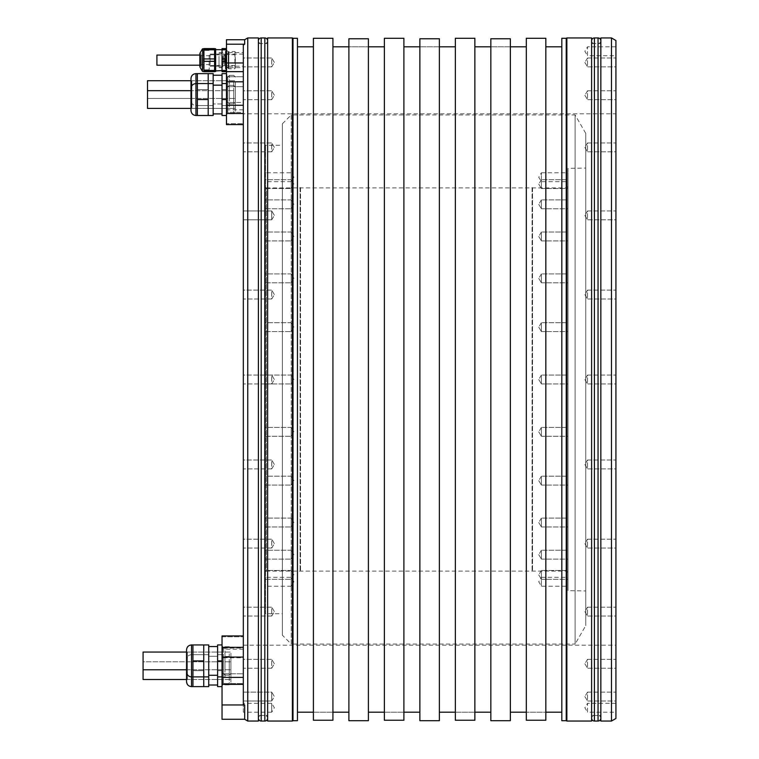 <?xml version="1.0" encoding="UTF-8"?>
<svg xmlns="http://www.w3.org/2000/svg" width="759" height="759" viewBox="0 0 759 759"><rect width="100%" height="100%" fill="white"/><g stroke="black" fill="none" stroke-linecap="round" stroke-linejoin="round"><path stroke-width="0.57" stroke-dasharray="3.79 2.85" d="M274.378 215.376L271.713 210.945L271.713 219.816L243.326 219.816L243.326 210.945L243.326 219.816L243.326 210.945L243.326 219.816L271.713 219.816L274.378 215.376L271.713 210.945L271.713 219.816L271.713 210.945L243.326 210.945L271.713 210.945L271.713 219.816L274.378 215.376M243.326 677.398L243.326 635.947L243.326 684.371L243.326 677.398L222.036 677.398L222.036 719.276M222.036 704.959L244.692 704.959L243.326 704.143L243.326 44.999L243.326 71.659L243.326 44.999L244.683 44.202L244.683 39.724M243.326 71.659L243.326 124.599L243.326 71.659L226.467 71.659L226.467 124.599M243.326 645.197L243.326 113.803L243.326 645.197L615.919 645.197L615.919 113.803L243.326 113.803M243.326 58.007L243.326 66.877L243.326 58.007L243.326 66.877L243.326 58.007L271.713 58.007L271.713 66.877L243.326 66.877L271.713 66.877L271.713 58.007L243.326 58.007M243.326 90.795L243.326 99.666L243.326 90.795L243.326 99.666L243.326 90.795L271.713 90.795L271.713 99.666L243.326 99.666L271.713 99.666L271.713 90.795L243.326 90.795M243.326 142.958L243.326 151.828L243.326 142.958L243.326 151.828L243.326 142.958L271.713 142.958L271.713 151.828L243.326 151.828L271.713 151.828L271.713 142.958L243.326 142.958M243.326 290.109L243.326 298.98L243.326 290.109L243.326 298.98L243.326 290.109L271.713 290.109L271.713 298.98L243.326 298.98L271.713 298.98L271.713 290.109L243.326 290.109M243.326 375.06L243.326 383.94L243.326 375.06L243.326 383.94L243.326 375.06L271.713 375.06L271.713 383.94L243.326 383.94L271.713 383.94L271.713 375.06L243.326 375.06M243.326 460.02L243.326 468.891L243.326 460.02L243.326 468.891L243.326 460.02L271.713 460.02L271.713 468.891L243.326 468.891L271.713 468.891L271.713 460.02L243.326 460.02M243.326 539.184L243.326 548.055L243.326 539.184L243.326 548.055L243.326 539.184L271.713 539.184L271.713 548.055L243.326 548.055L271.713 548.055L271.713 539.184L243.326 539.184M243.326 607.172L243.326 616.042L243.326 607.172L243.326 616.042L243.326 607.172L271.713 607.172L271.713 616.042L243.326 616.042L271.713 616.042L271.713 607.172L243.326 607.172M243.326 659.334L243.326 668.205L243.326 659.334L243.326 668.205L243.326 659.334L271.713 659.334L271.713 668.205L243.326 668.205L271.713 668.205L271.713 659.334L243.326 659.334M615.919 645.197L615.919 113.803M615.919 718.488L615.919 40.512M615.919 66.877L615.919 58.007L615.919 66.877L615.919 58.007L615.919 66.877L587.532 66.877L587.532 58.007L615.919 58.007L587.532 58.007L587.532 66.877L615.919 66.877M615.919 99.666L615.919 90.795L615.919 99.666L615.919 90.795L615.919 99.666L587.532 99.666L587.532 90.795L615.919 90.795L587.532 90.795L587.532 99.666L615.919 99.666M615.919 151.828L615.919 142.958L615.919 151.828L615.919 142.958L615.919 151.828L587.532 151.828L587.532 142.958L615.919 142.958L587.532 142.958L587.532 151.828L615.919 151.828M615.919 219.816L615.919 210.945L615.919 219.816L615.919 210.945L615.919 219.816L587.532 219.816L587.532 210.945L615.919 210.945L587.532 210.945L587.532 219.816L615.919 219.816M615.919 298.98L615.919 290.109L615.919 298.98L615.919 290.109L615.919 298.98L587.532 298.98L587.532 290.109L615.919 290.109L587.532 290.109L587.532 298.98L615.919 298.98M615.919 383.94L615.919 375.06L615.919 383.94L615.919 375.06L615.919 383.94L587.532 383.94L587.532 375.06L615.919 375.06L587.532 375.06L587.532 383.94L615.919 383.94M615.919 468.891L615.919 460.02L615.919 468.891L615.919 460.02L615.919 468.891L587.532 468.891L587.532 460.02L615.919 460.02L587.532 460.02L587.532 468.891L615.919 468.891M615.919 548.055L615.919 539.184L615.919 548.055L615.919 539.184L615.919 548.055L587.532 548.055L587.532 539.184L615.919 539.184L587.532 539.184L587.532 548.055L615.919 548.055M615.919 616.042L615.919 607.172L615.919 616.042L615.919 607.172L615.919 616.042L587.532 616.042L587.532 607.172L615.919 607.172L587.532 607.172L587.532 616.042L615.919 616.042M615.919 668.205L615.919 659.334L615.919 668.205L615.919 659.334L615.919 668.205L587.532 668.205L587.532 659.334L615.919 659.334L587.532 659.334L587.532 668.205L615.919 668.205M615.919 700.993L615.919 692.123L615.919 700.993L615.919 692.123L615.919 700.993L587.532 700.993L587.532 692.123L615.919 692.123L587.532 692.123L587.532 700.993L615.919 700.993M615.919 712.179L615.919 703.308L615.919 712.179L587.532 712.179L587.532 703.308L615.919 703.308M615.919 55.692L615.919 46.821L615.919 55.692L587.532 55.692L587.532 46.821L615.919 46.821M611.488 721.05L611.488 37.95M600.843 721.05L600.843 37.95M600.843 715.462L600.843 43.538L600.843 715.462L591.612 715.462L591.612 43.538L600.843 43.538M591.612 715.462L591.612 43.538M591.612 721.05L591.612 37.95M566.859 721.05L566.859 37.95M566.242 720.699L566.242 38.301M561.812 720.699L561.812 38.301M561.812 712.179L561.812 46.821L561.812 712.179M526.319 38.301L526.319 720.234L545.835 720.234L545.835 46.821L545.835 712.179L526.319 712.179L545.835 712.179L545.835 720.234L545.835 38.301M313.41 712.179L332.926 712.179L313.41 712.179L313.41 46.821L313.41 712.179M384.377 712.179L403.892 712.179L384.377 712.179L384.377 46.821L384.377 712.179M455.353 712.179L474.868 712.179L455.353 712.179L455.353 46.821L455.353 712.179M313.41 38.301L313.41 720.234L332.926 720.234L332.926 38.301M297.443 712.179L297.443 46.821L297.443 712.179M297.443 720.699L297.443 38.301M293.002 720.699L293.002 38.301M292.386 721.05L292.386 37.95M267.633 721.05L267.633 37.95M267.633 715.462L267.633 43.538L267.633 715.462L258.402 715.462L258.402 43.538L267.633 43.538M258.402 715.462L258.402 43.538M258.402 721.05L258.402 37.95M247.757 721.05L247.757 37.95M244.683 704.959L244.683 719.276M243.326 635.947L222.036 635.947L222.036 677.398M222.036 683.517L222.036 657.787L222.036 683.517L222.036 657.787L222.036 683.517L243.326 683.517L243.326 657.787L222.036 657.787L243.326 657.787L243.326 683.517L243.326 657.787L243.326 683.517L222.036 683.517M222.036 673.783L222.036 648.053L222.036 673.783L222.036 648.053L222.036 673.783L243.326 673.783L243.326 648.053L222.036 648.053L243.326 648.053L243.326 673.783L243.326 648.053L243.326 673.783L222.036 673.783M226.467 39.724L226.467 44.202L244.683 44.202M226.467 123.689L226.467 109.808L226.467 123.689L243.326 123.689L226.467 123.689M226.467 44.202L226.467 71.659L226.286 50.862M226.467 67.665L226.467 52.589L226.467 67.665L243.326 67.665L243.326 52.589L226.467 52.589M226.467 66.166L226.467 54.098L226.467 66.166L243.326 66.166L243.326 54.098L226.467 54.098M226.467 102.456L226.467 76.725L226.467 102.456L226.467 76.725L226.467 102.456L243.326 102.456L243.326 76.725L226.467 76.725L243.326 76.725L243.326 102.456L243.326 76.725L243.326 102.456L226.467 102.456M226.467 112.398L226.467 86.668L226.467 112.398L226.467 86.668L226.467 112.398L243.326 112.398L243.326 86.668L226.467 86.668L243.326 86.668L243.326 112.398L243.326 86.668L243.326 112.398L226.467 112.398M243.326 67.665L243.326 52.589M243.326 66.166L243.326 54.098M348.893 712.179L348.893 46.821L368.409 46.821L348.893 46.821L348.893 712.179M368.409 720.699L368.409 38.766L348.893 38.766L348.893 720.699M439.385 46.821L419.869 46.821L439.385 46.821L439.385 38.766L439.385 712.179L439.385 46.821M510.352 46.821L490.836 46.821L510.352 46.821L510.352 38.766L510.352 712.179L510.352 46.821M368.409 38.766L368.409 46.821L368.409 38.766M368.409 712.179L368.409 46.821L368.409 712.179M384.377 38.301L384.377 720.234L403.892 720.234L403.892 38.301M419.869 712.179L419.869 46.821L419.869 712.179M439.385 720.699L439.385 38.766L419.869 38.766L419.869 720.699M455.353 38.301L455.353 720.234L474.868 720.234L474.868 38.301M490.836 712.179L490.836 46.821L490.836 712.179M510.352 720.699L510.352 38.766L490.836 38.766L490.836 720.699M526.319 712.179L526.319 46.821L526.319 712.179M584.866 62.437L587.532 66.877L587.532 58.007L584.866 62.437L587.532 66.877L587.532 58.007L584.866 62.437M584.866 95.236L587.532 99.666L587.532 90.795L584.866 95.236L587.532 99.666L587.532 90.795L584.866 95.236M584.866 147.398L587.532 151.828L587.532 142.958L584.866 147.398L587.532 151.828L587.532 142.958L584.866 147.398M584.866 215.376L587.532 219.816L587.532 210.945L584.866 215.376L587.532 219.816L587.532 210.945L584.866 215.376M584.866 294.549L587.532 298.98L587.532 290.109L584.866 294.549L587.532 298.98L587.532 290.109L584.866 294.549M584.866 379.5L587.532 383.94L587.532 375.06L584.866 379.5L587.532 383.94L587.532 375.06L584.866 379.5M584.866 464.451L587.532 468.891L587.532 460.02L584.866 464.451L587.532 468.891L587.532 460.02L584.866 464.451M584.866 543.624L587.532 548.055L587.532 539.184L584.866 543.624L587.532 548.055L587.532 539.184L584.866 543.624M584.866 611.602L587.532 616.042L587.532 607.172L584.866 611.602L587.532 616.042L587.532 607.172L584.866 611.602M584.866 663.764L587.532 668.205L587.532 659.334L584.866 663.764L587.532 668.205L587.532 659.334L584.866 663.764M584.866 696.563L587.532 700.993L587.532 692.123L584.866 696.563L587.532 700.993L587.532 692.123L584.866 696.563M587.532 712.179L587.532 703.308L584.866 707.739L587.532 712.179M587.532 55.692L587.532 46.821L584.866 51.261L587.532 55.692M274.378 62.437L271.713 58.007L271.713 66.877L274.378 62.437L271.713 58.007L271.713 66.877L274.378 62.437M274.378 95.236L271.713 90.795L271.713 99.666L274.378 95.236L271.713 90.795L271.713 99.666L274.378 95.236M274.378 147.398L271.713 142.958L271.713 151.828L274.378 147.398L271.713 142.958L271.713 151.828L274.378 147.398M274.378 294.549L271.713 290.109L271.713 298.98L274.378 294.549L271.713 290.109L271.713 298.98L274.378 294.549M274.378 379.5L271.713 375.06L271.713 383.94L274.378 379.5L271.713 375.06L271.713 383.94L274.378 379.5M274.378 464.451L271.713 460.02L271.713 468.891L274.378 464.451L271.713 460.02L271.713 468.891L274.378 464.451M274.378 543.624L271.713 539.184L271.713 548.055L274.378 543.624L271.713 539.184L271.713 548.055L274.378 543.624M274.378 611.602L271.713 607.172L271.713 616.042L274.378 611.602L271.713 607.172L271.713 616.042L274.378 611.602M274.378 663.764L271.713 659.334L271.713 668.205L274.378 663.764L271.713 659.334L271.713 668.205L274.378 663.764M243.326 692.123L243.326 700.993L271.713 700.993L243.326 700.993L243.326 692.123L243.326 700.993L243.326 692.123L271.713 692.123L271.713 700.993L271.713 692.123L271.713 700.993L274.378 696.563L271.713 692.123L271.713 700.993L274.378 696.563L271.713 692.123L243.326 692.123M243.326 703.308L243.326 712.179L271.713 712.179L271.713 703.308L243.326 703.308L243.326 712.179M271.713 703.308L271.713 712.179L274.378 707.739L271.713 703.308M264.616 186.856L264.616 572.144L264.616 186.856L266.39 187.881L266.39 571.119L566.242 571.119L568.017 572.144L568.017 186.856L568.017 572.144M264.616 572.144L266.39 571.119L266.39 187.881L566.242 187.881L568.017 186.856M264.616 146.183L264.616 612.817L264.616 146.183L265.498 145.292L265.498 613.708L264.616 612.817M264.616 179.684L264.616 188.555L264.616 179.684L264.616 188.555L264.616 179.684L291.228 179.684L291.228 188.555L264.616 188.555L291.228 188.555L291.228 179.684L264.616 179.684M264.616 199.892L264.616 208.763L264.616 199.892L264.616 208.763L264.616 199.892L291.228 199.892L291.228 208.763L264.616 208.763L291.228 208.763L291.228 199.892L264.616 199.892M264.616 232.036L264.616 240.907L264.616 232.036L264.616 240.907L264.616 232.036L291.228 232.036L291.228 240.907L264.616 240.907L291.228 240.907L291.228 232.036L264.616 232.036M264.616 273.933L264.616 282.803L264.616 273.933L264.616 282.803L264.616 273.933L291.228 273.933L291.228 282.803L264.616 282.803L291.228 282.803L291.228 273.933L264.616 273.933M264.616 322.717L264.616 331.588L264.616 322.717L264.616 331.588L264.616 322.717L291.228 322.717L291.228 331.588L264.616 331.588L291.228 331.588L291.228 322.717L264.616 322.717M264.616 375.06L264.616 383.94L264.616 375.06L264.616 383.94L264.616 375.06L291.228 375.06L291.228 383.94L264.616 383.94L291.228 383.94L291.228 375.06L264.616 375.06M264.616 427.412L264.616 436.283L264.616 427.412L264.616 436.283L264.616 427.412L291.228 427.412L291.228 436.283L264.616 436.283L291.228 436.283L291.228 427.412L264.616 427.412M264.616 476.197L264.616 485.067L264.616 476.197L264.616 485.067L264.616 476.197L291.228 476.197L291.228 485.067L264.616 485.067L291.228 485.067L291.228 476.197L264.616 476.197M264.616 518.093L264.616 526.964L264.616 518.093L264.616 526.964L264.616 518.093L291.228 518.093L291.228 526.964L264.616 526.964L291.228 526.964L291.228 518.093L264.616 518.093M264.616 550.237L264.616 559.108L264.616 550.237L264.616 559.108L264.616 550.237L291.228 550.237L291.228 559.108L264.616 559.108L291.228 559.108L291.228 550.237L264.616 550.237M264.616 570.445L264.616 579.316L264.616 570.445L264.616 579.316L264.616 570.445L291.228 570.445L291.228 579.316L264.616 579.316L291.228 579.316L291.228 570.445L264.616 570.445M264.616 577.333L264.616 586.204L264.616 577.333L291.228 577.333L291.228 586.204L264.616 586.204M264.616 172.796L264.616 181.667L264.616 172.796L291.228 172.796L291.228 181.667L264.616 181.667M265.498 145.292L265.498 613.708L282.357 613.708L282.357 145.292L265.498 145.292M282.357 145.292L282.357 613.708M282.357 123.821L282.357 635.179L282.357 123.821L291.228 114.951L291.228 644.049L282.357 635.179M291.228 114.951L291.228 644.049L575.113 644.049L575.113 114.951L291.228 114.951M575.113 114.951L575.113 644.049L585.758 625.606L585.758 133.394L575.113 114.951M585.758 133.394L585.758 625.606M585.758 168.052L585.758 590.948L585.758 168.052L568.017 168.356L568.017 590.644L585.758 590.948M568.017 168.356L568.017 590.644M568.017 188.555L568.017 179.684L568.017 188.555L568.017 179.684L568.017 188.555L541.404 188.555L541.404 179.684L568.017 179.684L541.404 179.684L541.404 188.555L568.017 188.555M568.017 208.763L568.017 199.892L568.017 208.763L568.017 199.892L568.017 208.763L541.404 208.763L541.404 199.892L568.017 199.892L541.404 199.892L541.404 208.763L568.017 208.763M568.017 240.907L568.017 232.036L568.017 240.907L568.017 232.036L568.017 240.907L541.404 240.907L541.404 232.036L568.017 232.036L541.404 232.036L541.404 240.907L568.017 240.907M568.017 282.803L568.017 273.933L568.017 282.803L568.017 273.933L568.017 282.803L541.404 282.803L541.404 273.933L568.017 273.933L541.404 273.933L541.404 282.803L568.017 282.803M568.017 331.588L568.017 322.717L568.017 331.588L568.017 322.717L568.017 331.588L541.404 331.588L541.404 322.717L568.017 322.717L541.404 322.717L541.404 331.588L568.017 331.588M568.017 383.94L568.017 375.06L568.017 383.94L568.017 375.06L568.017 383.94L541.404 383.94L541.404 375.06L568.017 375.06L541.404 375.06L541.404 383.94L568.017 383.94M568.017 436.283L568.017 427.412L568.017 436.283L568.017 427.412L568.017 436.283L541.404 436.283L541.404 427.412L568.017 427.412L541.404 427.412L541.404 436.283L568.017 436.283M568.017 485.067L568.017 476.197L568.017 485.067L568.017 476.197L568.017 485.067L541.404 485.067L541.404 476.197L568.017 476.197L541.404 476.197L541.404 485.067L568.017 485.067M568.017 526.964L568.017 518.093L568.017 526.964L568.017 518.093L568.017 526.964L541.404 526.964L541.404 518.093L568.017 518.093L541.404 518.093L541.404 526.964L568.017 526.964M568.017 559.108L568.017 550.237L568.017 559.108L568.017 550.237L568.017 559.108L541.404 559.108L541.404 550.237L568.017 550.237L541.404 550.237L541.404 559.108L568.017 559.108M568.017 579.316L568.017 570.445L568.017 579.316L568.017 570.445L568.017 579.316L541.404 579.316L541.404 570.445L568.017 570.445L541.404 570.445L541.404 579.316L568.017 579.316M568.017 586.204L568.017 577.333L568.017 586.204L541.404 586.204L541.404 577.333L568.017 577.333M568.017 181.667L568.017 172.796L568.017 181.667L541.404 181.667L541.404 172.796L568.017 172.796M566.242 187.881L566.242 571.119L566.242 187.881M532.533 187.881L532.533 571.119L532.533 187.881M532.087 187.435L532.087 571.565L532.087 187.435M300.545 187.435L300.545 571.565L300.545 187.435M300.099 187.881L300.099 571.119L300.099 187.881M538.738 184.124L541.404 188.555L541.404 179.684L538.738 184.124L541.404 188.555L541.404 179.684L538.738 184.124M538.738 204.332L541.404 208.763L541.404 199.892L538.738 204.332L541.404 208.763L541.404 199.892L538.738 204.332M538.738 236.476L541.404 240.907L541.404 232.036L538.738 236.476L541.404 240.907L541.404 232.036L538.738 236.476M538.738 278.363L541.404 282.803L541.404 273.933L538.738 278.363L541.404 282.803L541.404 273.933L538.738 278.363M538.738 327.148L541.404 331.588L541.404 322.717L538.738 327.148L541.404 331.588L541.404 322.717L538.738 327.148M538.738 379.5L541.404 383.94L541.404 375.06L538.738 379.5L541.404 383.94L541.404 375.06L538.738 379.5M538.738 431.852L541.404 436.283L541.404 427.412L538.738 431.852L541.404 436.283L541.404 427.412L538.738 431.852M538.738 480.637L541.404 485.067L541.404 476.197L538.738 480.637L541.404 485.067L541.404 476.197L538.738 480.637M538.738 522.524L541.404 526.964L541.404 518.093L538.738 522.524L541.404 526.964L541.404 518.093L538.738 522.524M538.738 554.668L541.404 559.108L541.404 550.237L538.738 554.668L541.404 559.108L541.404 550.237L538.738 554.668M538.738 574.876L541.404 579.316L541.404 570.445L538.738 574.876L541.404 579.316L541.404 570.445L538.738 574.876M541.404 586.204L541.404 577.333L538.738 581.764L541.404 586.204M541.404 181.667L541.404 172.796L538.738 177.236L541.404 181.667M293.894 184.124L291.228 179.684L291.228 188.555L293.894 184.124L291.228 179.684L291.228 188.555L293.894 184.124M293.894 204.332L291.228 199.892L291.228 208.763L293.894 204.332L291.228 199.892L291.228 208.763L293.894 204.332M293.894 236.476L291.228 232.036L291.228 240.907L293.894 236.476L291.228 232.036L291.228 240.907L293.894 236.476M293.894 278.363L291.228 273.933L291.228 282.803L293.894 278.363L291.228 273.933L291.228 282.803L293.894 278.363M293.894 327.148L291.228 322.717L291.228 331.588L293.894 327.148L291.228 322.717L291.228 331.588L293.894 327.148M293.894 379.5L291.228 375.06L291.228 383.94L293.894 379.5L291.228 375.06L291.228 383.94L293.894 379.5M293.894 431.852L291.228 427.412L291.228 436.283L293.894 431.852L291.228 427.412L291.228 436.283L293.894 431.852M293.894 480.637L291.228 476.197L291.228 485.067L293.894 480.637L291.228 476.197L291.228 485.067L293.894 480.637M293.894 522.524L291.228 518.093L291.228 526.964L293.894 522.524L291.228 518.093L291.228 526.964L293.894 522.524M293.894 554.668L291.228 550.237L291.228 559.108L293.894 554.668L291.228 550.237L291.228 559.108L293.894 554.668M293.894 574.876L291.228 570.445L291.228 579.316L293.894 574.876L291.228 570.445L291.228 579.316L293.894 574.876M291.228 577.333L291.228 586.204L293.894 581.764L291.228 577.333M291.228 172.796L291.228 181.667L293.894 177.236L291.228 172.796M190.983 84.088L190.983 100.596L190.983 84.088M190.983 81.906L190.983 110.539L190.983 81.906M235.337 81.906L235.337 98.461L235.337 81.906M235.337 83.31L235.337 102.152L235.337 83.31M233.706 82.494L233.706 103.784L233.706 82.494M229.427 96.687L229.427 75.397L229.427 96.687M227.795 83.31L227.795 102.152L227.795 77.029L229.427 75.397L233.706 75.397L229.427 75.397L227.795 77.029L226.467 77.029L226.467 102.152L226.467 77.029L226.467 102.152L226.467 77.029L227.795 77.029L227.795 102.152L229.427 103.784L233.706 103.784L229.427 103.784L227.795 102.152L226.467 102.152L227.795 102.152L227.795 83.31M226.467 115.501L226.467 83.566L222.036 83.566L226.467 83.566L226.467 99.533L222.036 99.533L226.467 99.533L226.467 115.501L222.036 115.501L226.467 115.501L226.467 83.566L226.467 115.501L222.036 115.501L222.036 83.566L222.036 115.501L222.036 83.566L222.036 89.59L226.467 89.59L226.467 73.623L226.467 105.558L226.467 73.623L226.467 89.59L222.036 89.59L222.036 105.558L226.467 105.558L222.036 105.558L222.036 73.623L222.036 89.59L226.467 89.59L222.036 89.59L222.036 105.558L226.467 105.558L222.036 105.558L222.036 73.623L226.467 73.623M226.467 81.963L226.467 104.846L226.467 81.963M226.467 82.494L226.467 103.784L226.467 82.494M197.368 115.501L195.955 115.501L195.955 83.566L208.194 83.566L208.194 115.501L197.368 115.501L208.194 115.501L208.194 83.566L197.368 83.566L208.194 83.566L208.194 107.522L208.194 83.566L208.194 99.533L197.368 99.533L208.194 99.533L208.194 115.501L197.368 115.501L197.368 83.566L197.368 115.501L197.368 83.566L197.368 99.533L197.368 83.566L197.368 91.554L197.368 83.566L197.368 89.59L208.194 89.59L208.194 105.558L208.194 73.623L208.194 97.579L208.194 73.623L208.194 81.611L208.194 73.623L197.368 73.623L197.368 105.558L208.194 105.558L197.368 105.558L197.368 89.59L208.194 89.59L197.368 89.59L197.368 73.623L208.194 73.623L197.368 73.623L197.368 105.558L197.368 97.579L197.368 105.558L208.194 105.558L197.368 105.558L197.368 73.623L197.368 81.611L197.368 73.623L195.955 73.623L195.955 105.558C192.928 105.264 191.277 103.613 190.983 100.596C191.277 103.613 192.928 105.264 195.955 105.558L195.955 83.566C192.928 83.86 191.277 85.52 190.983 88.537M222.036 75.217L222.036 103.964L222.036 75.217L222.036 103.964L222.036 75.217L213.165 75.217L213.165 103.964L213.165 75.217M208.194 115.501L208.194 107.522L208.194 115.501L213.165 115.501L213.165 73.623L213.165 105.558L213.165 73.623L208.194 73.623M190.983 91.848L190.983 90.663L235.337 90.663L235.337 108.404L235.337 90.663L235.337 108.404L235.337 90.663L190.983 90.663L190.983 108.404L190.983 91.848M235.337 93.253L235.337 112.095L235.337 93.253M233.706 92.437L233.706 113.727L233.706 92.437M229.427 106.63L229.427 85.34L229.427 106.63M227.795 93.253L227.795 112.095L227.795 86.972L229.427 85.34L233.706 85.34L229.427 85.34L227.795 86.972L226.467 86.972L226.467 112.095L226.467 86.972L226.467 112.095L226.467 86.972L227.795 86.972L227.795 112.095L229.427 113.727L233.706 113.727L229.427 113.727L227.795 112.095L226.467 112.095L227.795 112.095L227.795 93.253M226.467 91.905L226.467 114.789L226.467 91.905M226.467 92.437L226.467 113.727L226.467 92.437M222.036 85.16L222.036 113.907L222.036 85.16L222.036 113.907L222.036 85.16L213.165 85.16L213.165 113.907L213.165 85.16M213.165 83.566L208.194 83.566L208.194 89.59L197.368 89.59L197.368 81.611L197.368 97.579L197.368 73.623M222.036 83.566L226.467 83.566M222.036 99.533L226.467 99.533M197.368 99.533L208.194 99.533M190.983 80.72L235.337 80.72L147.512 80.72L147.512 98.461L191.866 98.461L191.866 80.72L191.866 98.461L191.866 80.72L191.866 98.461L147.512 98.461L147.512 80.72L147.512 108.404L147.512 90.663L147.512 108.404L191.866 108.404L191.866 90.663L191.866 108.404L191.866 90.663L147.512 90.663M190.983 90.663L191.866 90.663L191.866 108.404L190.983 108.404L235.337 108.404L190.983 108.404M226.163 58.936L222.036 58.936L222.036 48.595L226.467 48.595L226.467 65.891L226.163 49.838M222.036 70.473L222.036 71.659L226.163 71.659L226.163 70.473L222.036 70.473L222.036 61.318L226.163 61.318M222.036 58.936L222.036 61.318M222.036 65.359L222.036 49.667L222.036 65.359M222.036 49.781L226.163 49.781M226.286 69.392L226.467 71.659M226.467 55.208L226.467 69.98L226.467 55.208M226.286 64.999L226.286 50.388L226.286 64.999M225.954 64.904L225.954 50.578L225.954 64.904M225.404 68.851L225.85 50.644L225.954 69.676L225.404 68.557L225.404 51.697L225.404 68.557L226.827 67.134L226.827 53.121L226.827 67.134L228.241 68.557L226.827 69.98L226.827 50.284L226.467 69.98M225.404 68.025L225.404 52.229L225.404 68.025L226.286 67.134L226.286 53.121L226.286 67.134L228.601 67.134L228.601 53.121L228.82 68.765L228.82 51.498L228.82 68.765L234.892 68.765L234.892 51.498L235.337 67.997M235.337 57.466L235.337 65.454L235.337 57.466M225.138 62.788L225.138 54.809L225.138 62.788M223.81 63.452L223.81 53.472L223.81 63.452M222.918 56.356L222.918 67.665L222.918 56.356M224.692 63.016L224.692 54.363L224.692 63.016M219.019 56.802L219.019 66.783L219.019 56.802M224.692 57.466L224.692 65.454L224.692 57.466M210.148 62.788L210.148 54.809L210.148 62.788M219.019 56.356L219.019 67.665L219.019 56.356M210.148 57.912L210.148 64.562L210.148 57.912M201.277 62.342L201.277 55.692L201.277 62.342M201.277 65.767L201.277 53.614L201.277 65.767M200.566 55.369L200.566 65.625L200.566 55.369M199.854 55.369L199.854 65.625L199.854 55.369M203.934 50.293L203.934 71.488L203.934 50.293M203.934 70.473L203.934 71.659L214.579 71.659L214.579 70.473L203.934 70.473L203.934 61.318L214.579 61.318L214.579 48.595L203.934 48.595L203.934 61.318M214.579 61.318L214.579 70.473M214.579 69.961L214.579 48.775L214.579 69.961M203.934 49.781L214.579 49.781M214.579 58.936L203.934 58.936M215.641 71.488L215.641 48.775M215.641 49.667L215.641 70.91M203.545 68.576L203.545 50.369L203.545 68.576M203.64 51.565L203.64 70.018L203.64 51.565M209.19 55.179L209.19 70.018L209.19 55.179M201.277 65.189L201.277 55.075L201.277 65.189L199.854 65.189M201.277 55.075L199.854 55.075M156.914 55.075L156.914 65.189M203.754 686.62L203.754 652.93L203.754 676.886L192.938 676.886L192.938 652.93L192.938 676.886L203.754 676.886L203.754 644.951L203.754 652.93L203.754 644.951L192.938 644.951L203.754 644.951L203.754 660.918L192.938 660.918L203.754 660.918L203.754 644.951L203.754 652.93L203.754 644.951L208.725 644.951L208.725 686.62L203.754 686.62L203.754 662.673L203.754 686.62L192.938 686.62L203.754 686.62L203.754 654.685L203.754 670.652L192.938 670.652L203.754 670.652L203.754 654.685L192.938 654.685L203.754 654.685L203.754 678.641L203.754 654.685L203.754 670.652L192.938 670.652L203.754 670.652L203.754 686.62L192.938 686.62L192.938 644.951L192.938 676.886L192.938 644.951L192.938 660.918L192.938 644.951L192.938 652.93L192.938 644.951L191.515 644.951L191.515 676.886C188.498 676.592 186.837 674.931 186.543 671.914L186.543 652.047L187.435 652.047L143.081 652.047L143.081 669.789L187.435 669.789L187.435 652.047L187.435 669.789L187.435 652.047L187.435 669.789L186.543 669.789L186.543 652.047L186.543 681.658L186.543 649.913M230.907 662.968L230.907 679.523L230.907 662.968M230.907 664.372L230.907 683.214L230.907 664.372M229.275 663.556L229.275 684.846L229.275 663.556M224.996 677.749L224.996 656.459L224.996 677.749M223.364 664.372L223.364 683.214L223.364 658.091L224.996 656.459L229.275 656.459L224.996 656.459L223.364 658.091L222.036 658.091L222.036 683.214L222.036 658.091L222.036 683.214L222.036 658.091L223.364 658.091L223.364 683.214L224.996 684.846L229.275 684.846L224.996 684.846L223.364 683.214L222.036 683.214L223.364 683.214L223.364 664.372M222.036 686.62L217.596 686.62L217.596 670.652L222.036 670.652L222.036 686.62L222.036 654.685L222.036 686.62L222.036 654.685L222.036 670.652L217.596 670.652L217.596 686.62L222.036 686.62L217.596 686.62L217.596 654.685L217.596 670.652L222.036 670.652L217.596 670.652L217.596 676.886L222.036 676.886L222.036 644.951L222.036 676.886L217.596 676.886L217.596 660.918L217.596 676.886L217.596 660.918L222.036 660.918L222.036 644.951L222.036 660.918L217.596 660.918L217.596 644.951L217.596 660.918L217.596 644.951L222.036 644.951M222.036 663.024L222.036 685.908L222.036 663.024M222.036 663.556L222.036 684.846L222.036 663.556M217.596 685.026L217.596 656.279L217.596 685.026L217.596 656.279L208.725 656.279L208.725 685.026L208.725 656.279L208.725 685.026L208.725 656.279L217.596 656.279L217.596 685.026L208.725 685.026M208.725 654.685L208.725 686.62L208.725 654.685L192.938 654.685L208.725 654.685M217.596 654.685L222.036 654.685L217.596 654.685L217.596 670.652L217.596 654.685L222.036 654.685L217.596 654.685M230.907 653.233L230.907 669.789L230.907 653.233M230.907 654.637L230.907 673.48L230.907 654.637M229.275 653.822L229.275 675.112L229.275 653.822M224.996 668.015L224.996 646.725L224.996 668.015M223.364 654.637L223.364 673.48L223.364 648.357L224.996 646.725L229.275 646.725L224.996 646.725L223.364 648.357L222.036 648.357L222.036 673.48L222.036 648.357L222.036 673.48L222.036 648.357L223.364 648.357L223.364 673.48L224.996 675.112L229.275 675.112L224.996 675.112L223.364 673.48L222.036 673.48L223.364 673.48L223.364 654.637M222.036 653.29L222.036 676.174L222.036 653.29M222.036 653.822L222.036 675.112L222.036 653.822M217.596 646.545L217.596 675.292L217.596 646.545L217.596 675.292L217.596 646.545L208.725 646.545L208.725 675.292L208.725 646.545M203.754 668.897L203.754 676.886L203.754 668.897M192.938 644.951L203.754 644.951M217.596 660.918L222.036 660.918M192.938 660.918L203.754 660.918M217.596 676.886L222.036 676.886M192.938 686.62L191.515 686.62L191.515 662.673L191.515 676.886L208.725 676.886M186.543 679.523L230.907 679.523L186.543 679.523L187.435 679.523L187.435 661.782L187.435 679.523L143.081 679.523L143.081 661.782L143.081 679.523L143.081 661.782L187.435 661.782L187.435 679.523L187.435 661.782L143.081 661.782L143.081 669.789L143.081 652.047L143.081 669.789M600.843 40.749A2.799 2.799 0 0 1 598.045 43.538L594.411 43.538A2.799 2.799 0 0 1 591.612 40.749L591.612 718.251A2.799 2.799 0 0 1 594.411 715.462L594.411 43.538L594.411 715.462L598.045 715.462L598.045 43.538L598.045 715.462A2.799 2.799 0 0 1 600.843 718.251L600.843 40.749L600.843 718.251M267.633 40.749A2.799 2.799 0 0 1 264.834 43.538L261.2 43.538A2.799 2.799 0 0 1 258.402 40.749L258.402 718.251A2.799 2.799 0 0 1 261.2 715.462L261.2 43.538L261.2 715.462L264.834 715.462L264.834 43.538L264.834 715.462A2.799 2.799 0 0 1 267.633 718.251L267.633 40.749L267.633 718.251M222.036 684.371L243.326 684.371M222.036 657.095L243.326 657.095M222.036 647.332L243.326 647.332M222.036 636.763L243.326 636.763L222.036 636.763M226.467 113.508L243.326 113.508M226.467 105.264L243.326 105.264M226.467 81.801L243.326 81.801M226.467 62.959L243.326 62.959M199.968 67.077L199.968 53.177M202.416 48.946L202.416 71.308M202.719 71.488L202.719 48.775M203.934 49.145L214.579 49.145M191.515 686.62L191.515 654.685L191.515 686.62M191.515 662.673L191.515 654.685C188.498 654.979 186.837 656.639 186.543 659.656C186.837 656.639 188.498 654.979 191.515 654.685L191.515 662.673M191.515 676.886L191.515 644.951L191.515 676.886M598.045 721.05L598.045 37.95M594.411 721.05L594.411 37.95M264.834 721.05L264.834 37.95M261.2 721.05L261.2 37.95M243.326 649.192L222.036 649.192M243.326 109.808L226.467 109.808M190.983 98.461L235.337 98.461L190.983 98.461M235.337 77.029L233.706 75.397L235.337 77.029M235.337 102.152L233.706 103.784L235.337 102.152M222.036 103.964L213.165 103.964L222.036 103.964M197.368 105.558L195.955 105.558L197.368 105.558M213.165 105.558L208.194 105.558L213.165 105.558M226.467 74.335L226.998 74.866L226.998 104.315L226.467 104.846L226.998 104.315L226.998 74.866L226.467 75.397L226.998 74.866L226.467 74.335M226.467 103.784L226.998 104.315L226.998 74.866L226.998 104.315L226.467 103.784M235.337 86.972L233.706 85.34L235.337 86.972M235.337 112.095L233.706 113.727L235.337 112.095M222.036 113.907L213.165 113.907M226.467 84.277L226.998 84.809L226.998 114.258L226.467 114.789L226.998 114.258L226.998 84.809L226.467 85.34L226.998 84.809L226.467 84.277M226.467 113.727L226.998 114.258L226.998 84.809L226.998 114.258L226.467 113.727M225.404 51.413L225.954 50.578L225.404 51.697L226.827 53.121L228.241 51.697L228.241 68.557L228.241 51.697L226.467 50.284M235.337 52.267L234.892 51.498L228.82 51.498L228.601 53.121L226.286 53.121L225.404 52.229M235.337 54.809L224.692 54.363M235.337 65.454L224.692 65.891M219.019 66.783L223.81 66.783L222.918 67.665L219.019 67.665M219.019 52.589L222.918 52.589L223.81 53.472L219.019 53.472M210.148 65.454L224.692 65.454M210.148 54.809L224.692 54.809M219.019 66.118L210.148 66.118M219.019 54.136L210.148 54.136M210.148 54.098L219.019 54.098M210.148 66.166L219.019 66.166M210.148 55.692L201.277 55.692M210.148 64.562L201.277 64.562M199.854 65.625L201.277 66.64M199.854 54.629L201.277 53.614M209.076 69.819L203.545 69.885L209.076 69.885M209.076 50.369L203.545 50.369L209.076 50.436M186.543 661.782L230.907 661.782L186.543 661.782M230.907 658.091L229.275 656.459L230.907 658.091M230.907 683.214L229.275 684.846L230.907 683.214M192.938 654.685L191.515 654.685L192.938 654.685M222.036 655.396L222.567 655.928L222.567 685.377L222.036 685.908L222.567 685.377L222.567 655.928L222.036 656.459L222.567 655.928L222.036 655.396M222.036 684.846L222.567 685.377L222.567 655.928L222.567 685.377L222.036 684.846M186.543 652.047L230.907 652.047L186.543 652.047M186.543 669.789L230.907 669.789L186.543 669.789M230.907 648.357L229.275 646.725L230.907 648.357M230.907 673.48L229.275 675.112L230.907 673.48M217.596 675.292L208.725 675.292M222.036 645.653L222.567 646.194L222.567 675.643L222.036 676.174L222.567 675.643L222.567 646.194L222.036 646.725L222.567 646.194L222.036 645.653M222.036 675.112L222.567 675.643L222.567 646.194L222.567 675.643L222.036 675.112M591.612 40.749L591.612 718.251M258.402 40.749L258.402 718.251"/><path stroke-width="1.14" d="M247.757 721.05L244.683 719.276L244.683 704.959L243.326 704.143L243.326 44.999L244.683 44.202L244.683 39.724L247.757 37.95L258.402 37.95L258.402 721.05L247.757 721.05L247.757 37.95M615.919 718.488L615.919 40.512L611.488 37.95L611.488 721.05L615.919 718.488M611.488 721.05L600.843 721.05L600.843 37.95L611.488 37.95M591.612 721.05L591.612 37.95L566.859 37.95L566.859 721.05L591.612 721.05M566.242 38.301L561.812 38.301L561.812 720.699L566.242 720.699L566.242 38.301L566.859 37.95M566.242 720.699L566.859 721.05M545.835 46.821L561.812 46.821M545.835 712.179L561.812 712.179M545.835 38.301L545.835 720.234L526.319 720.234L526.319 38.301L545.835 38.301M313.41 720.234L313.41 38.301L332.926 38.301L332.926 720.234L313.41 720.234M297.443 46.821L313.41 46.821M297.443 712.179L313.41 712.179M297.443 720.699L297.443 38.301L293.002 38.301L293.002 720.699L297.443 720.699M292.386 37.95L267.633 37.95L267.633 721.05L292.386 721.05L292.386 37.95L293.002 38.301M292.386 721.05L293.002 720.699M244.683 719.276L222.036 719.276L222.036 704.959L244.683 704.959M222.036 704.959L222.036 635.947L243.326 635.947M226.467 124.599L243.326 124.599L226.467 124.599L226.467 39.724L244.683 39.724M226.467 44.202L244.683 44.202M332.926 46.821L348.893 46.821M332.926 712.179L348.893 712.179M348.893 720.699L348.893 38.766L368.409 38.766L368.409 720.699L348.893 720.699M368.409 46.821L384.377 46.821M368.409 712.179L384.377 712.179M384.377 720.234L384.377 38.301L403.892 38.301L403.892 720.234L384.377 720.234M403.892 46.821L419.869 46.821M403.892 712.179L419.869 712.179M419.869 720.699L419.869 38.766L439.385 38.766L439.385 720.699L419.869 720.699M439.385 46.821L455.353 46.821M439.385 712.179L455.353 712.179M455.353 720.234L455.353 38.301L474.868 38.301L474.868 720.234L455.353 720.234M474.868 46.821L490.836 46.821M474.868 712.179L490.836 712.179M490.836 720.699L490.836 38.766L510.352 38.766L510.352 720.699L490.836 720.699M510.352 46.821L526.319 46.821M510.352 712.179L526.319 712.179M190.983 80.72L190.983 90.663L190.983 78.594L190.983 80.72L147.512 80.72L147.512 90.663L190.983 90.663L190.983 108.404L147.512 108.404L147.512 90.663M197.368 99.533L208.194 99.533L208.194 115.501L197.368 115.501L197.368 73.623L195.955 73.623L195.955 115.501C192.928 115.207 191.277 113.556 190.983 110.539L190.983 108.404M226.467 73.623L222.036 73.623L222.036 115.501L226.467 115.501M208.194 115.501L213.165 115.501L213.165 73.623L208.194 73.623L208.194 99.533M197.368 73.623L208.194 73.623M197.368 115.501L195.955 115.501C192.928 115.207 191.277 113.556 190.983 110.539L190.983 90.663M222.036 99.533L226.467 99.533M222.036 83.566L226.467 83.566M190.983 88.537C191.277 85.52 192.928 83.86 195.955 83.566L213.165 83.566M226.163 49.781L222.036 49.781L222.036 48.595L226.467 48.595L226.163 58.936L222.036 58.936L222.036 49.781M243.326 71.659L222.036 71.659L222.036 58.936M226.286 50.862L226.163 49.838M226.163 71.659L226.286 69.392M222.036 61.318L226.163 61.318L226.467 65.891L226.163 70.473L222.036 70.473M226.163 61.318L226.163 58.936M199.854 54.629L199.854 66.64L199.854 54.629M203.934 49.781L203.934 48.595L214.579 48.595L214.579 49.781L203.934 49.781L203.934 58.936L214.579 58.936L214.579 71.659L203.934 71.659L203.934 58.936M214.579 58.936L214.579 49.781M203.934 70.473L214.579 70.473M214.579 61.318L203.934 61.318M214.579 48.775L215.641 48.775L215.641 71.488L214.579 71.488M222.036 70.587L215.641 70.91L215.641 49.354M199.854 55.075L156.914 55.075L156.914 65.189L199.854 65.189M192.938 660.918L203.754 660.918L203.754 686.62L192.938 686.62L192.938 644.951L191.515 644.951L191.515 686.62C188.498 686.326 186.837 684.675 186.543 681.658L186.543 679.523L143.081 679.523L143.081 652.047L186.543 652.047L186.543 679.523M186.543 649.913C186.837 646.896 188.498 645.245 191.515 644.951C188.498 645.245 186.837 646.896 186.543 649.913L186.543 671.914C186.837 674.931 188.498 676.592 191.515 676.886L208.725 676.886L208.725 686.62L203.754 686.62M192.938 686.62L191.515 686.62C188.498 686.326 186.837 684.675 186.543 681.658L186.543 669.789L143.081 669.789M222.036 644.951L217.596 644.951L217.596 686.62L222.036 686.62M217.596 660.918L222.036 660.918M217.596 676.886L222.036 676.886M208.725 676.886L208.725 644.951L203.754 644.951L203.754 660.918M192.938 644.951L203.754 644.951M591.612 40.749A2.799 2.799 0 0 1 594.411 37.95L598.045 37.95A2.799 2.799 0 0 1 600.843 40.749M591.612 718.251A2.799 2.799 0 0 0 594.411 721.05L598.045 721.05A2.799 2.799 0 0 0 600.843 718.251M258.402 40.749A2.799 2.799 0 0 1 261.2 37.95L264.834 37.95A2.799 2.799 0 0 1 267.633 40.749M258.402 718.251A2.799 2.799 0 0 0 261.2 721.05L264.834 721.05A2.799 2.799 0 0 0 267.633 718.251M222.036 647.332L243.326 647.332M222.036 657.095L243.326 657.095M222.036 677.398L243.326 677.398M222.036 684.371L243.326 684.371M226.467 62.959L243.326 62.959M226.467 81.801L243.326 81.801M226.467 105.264L243.326 105.264M226.467 113.508L243.326 113.508M199.854 53.623L199.854 66.64M202.416 69.809L202.719 48.775L202.416 69.809M598.045 721.05L598.045 37.95M594.411 721.05L594.411 37.95M264.834 721.05L264.834 37.95M261.2 721.05L261.2 37.95M195.955 73.623C192.928 73.917 191.277 75.577 190.983 78.594C191.277 75.577 192.928 73.917 195.955 73.623M222.036 75.217L213.165 75.217M222.036 85.16L213.165 85.16M222.036 113.907L213.165 113.907M199.968 53.177L202.416 48.946M199.968 67.077L202.416 71.308M202.719 48.775L203.934 48.775M202.719 71.488L203.934 71.488M222.036 49.667L215.641 49.667M217.596 685.026L208.725 685.026M217.596 646.545L208.725 646.545M217.596 675.292L208.725 675.292"/></g></svg>
